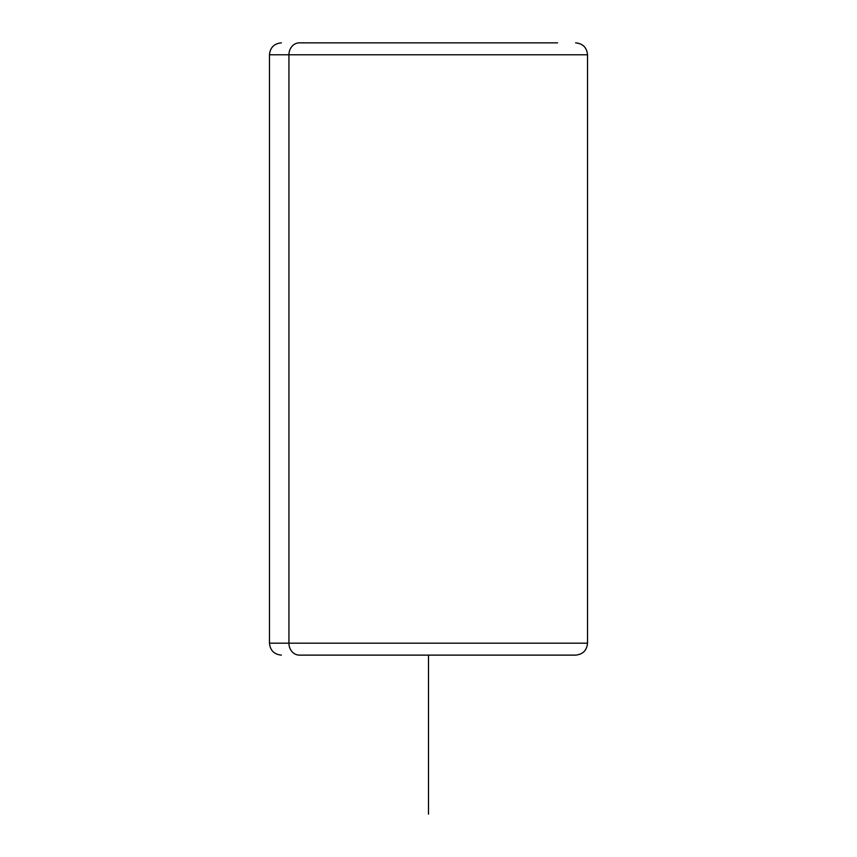 <?xml version="1.0" encoding="UTF-8"?>
<svg xmlns="http://www.w3.org/2000/svg" width="857" height="857" viewBox="0 0 857 857"><rect width="100%" height="100%" fill="white"/><g stroke="black" fill="none" stroke-linecap="round" stroke-linejoin="round"><path stroke-width="1.29" d="M299.404 655.123L575.411 655.123L299.404 655.123A11.923 10.466 -90 0 1 288.938 643.189L587.527 643.189L288.938 643.189A11.923 10.466 90 0 0 299.404 655.123L309.227 655.123L299.404 655.123M281.396 42.85C274.154 43.557 270.18 47.531 269.473 54.773L288.938 54.773L269.473 54.773L269.473 643.189L288.938 643.189L288.938 54.773L587.527 54.773L288.938 54.773L288.938 643.189L269.473 643.189C270.18 650.431 274.154 654.416 281.396 655.123M557.596 42.85L299.404 42.85L557.596 42.85M288.938 54.773A11.923 10.466 -90 0 1 299.404 42.85A11.923 10.466 90 0 0 288.938 54.773M428.5 655.123L428.5 814.15M575.604 42.85C582.846 43.557 586.82 47.531 587.527 54.773L587.527 643.189C586.82 650.431 582.846 654.416 575.604 655.123"/></g></svg>
